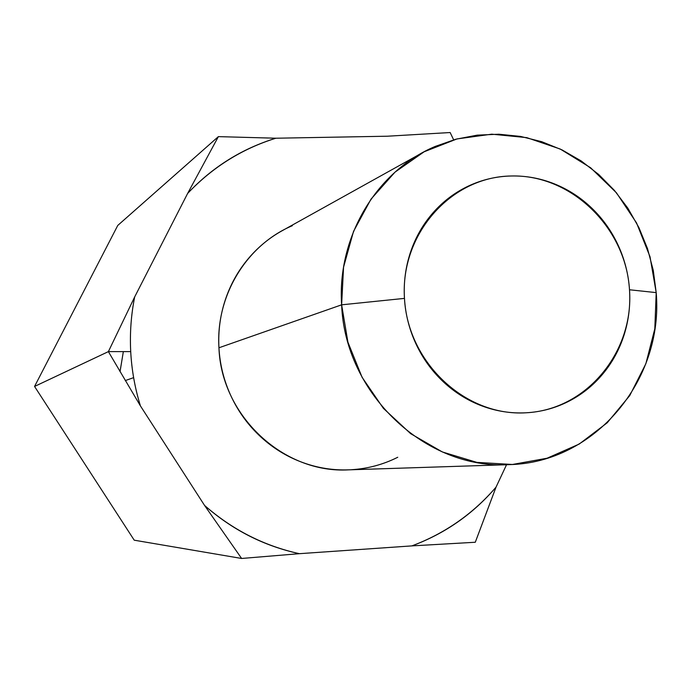 <?xml version="1.0" encoding="UTF-8"?>
<svg xmlns="http://www.w3.org/2000/svg" width="691" height="691" viewBox="0 0 691 691"><rect width="100%" height="100%" fill="white"/><g stroke="black" fill="none" stroke-linecap="round" stroke-linejoin="round"><path stroke-width="1.04" d="M120.027 371.672L123.344 351.615L120.035 371.698M125.27 380.586L133.622 377.657L125.27 380.586M241.608 558.466L299.393 553.681C264.022 546.045 232.401 529.954 204.545 505.415C232.47 529.816 264.083 545.907 299.393 553.681L411.888 545.89L475.287 542.254L496.017 487.164C473.076 514.009 445.03 533.582 411.888 545.89C444.952 533.461 472.998 513.879 496.017 487.164L506.546 464.715L496.017 487.164L475.278 542.254L411.888 545.89L299.393 553.681L241.617 558.466L204.545 505.415L140.411 405.885C134.935 388.169 131.705 370.082 130.711 351.615L108.383 351.624L140.411 405.885C134.926 388.178 131.687 370.082 130.711 351.615C129.77 333.14 131.091 314.906 134.685 296.905L187.632 193.437C212.586 167.179 241.997 148.781 275.864 138.217L387.452 136.213L450.152 132.534L453.65 139.841L450.152 132.534L387.452 136.213L275.864 138.217L218.373 136.628L275.864 138.217C241.91 148.651 212.508 167.049 187.632 193.437L218.373 136.628L117.772 225.43L218.373 136.628M292.397 225.681C246.566 245.003 215.583 295.739 218.943 347.78L341.63 304.817L404.468 298.382C400.193 233.947 451.119 176.749 511.167 175.989C571.172 174.287 625.796 227.46 629.501 289.771C634.079 352.039 586.443 409.867 526.058 412.786C465.751 416.656 407.837 362.853 404.468 298.382L341.63 304.817L347.918 342.175L362.093 377.303L383.384 408.338L410.635 433.654L442.37 451.966L476.894 462.383L512.402 464.473L547.082 458.219L579.196 444.063L607.199 422.797L629.76 395.554L645.869 363.708L654.809 328.838L656.2 292.613L629.501 289.771C628.473 274.301 624.716 259.522 618.238 245.426C611.742 231.338 602.984 218.961 591.962 208.302C580.932 197.661 568.425 189.524 554.458 183.901C540.474 178.304 526.041 175.661 511.167 175.989C496.285 176.343 482.068 179.677 468.533 186C454.998 192.357 443.19 201.254 433.11 212.698C423.039 224.169 415.507 237.333 410.514 252.18C405.548 267.046 403.527 282.446 404.468 298.382C405.436 314.319 409.288 329.529 416.034 344.023C422.797 358.499 431.918 371.11 443.38 381.864C454.859 392.583 467.772 400.625 482.111 405.988C496.458 411.309 511.107 413.581 526.058 412.786C541.001 411.966 555.115 408.2 568.391 401.48C581.658 394.742 593.103 385.595 602.742 374.056C612.356 362.507 619.482 349.439 624.111 334.859C628.715 320.261 630.512 305.232 629.501 289.771L656.2 292.613C663.861 379.903 595.055 462.927 509.207 464.628C426.01 469.958 344.99 394.051 341.63 304.817L218.943 347.78C221.275 415.991 283.776 473.905 348.877 469.837M241.617 558.466L134.227 540.189L241.617 558.466L204.545 505.415L140.411 405.885L108.383 351.624L130.711 351.615L108.383 351.624L34.55 386.45L134.227 540.189L34.55 386.45L117.772 225.43L34.55 386.45L108.383 351.624L134.685 296.905L187.632 193.437L218.373 136.619M341.63 304.817C337.018 236.754 376.733 170.884 435.313 146.388L455.887 139.219L477.222 135.142L498.919 134.218L520.556 136.421L541.735 141.698L562.059 149.912L581.157 160.917L598.691 174.469L614.351 190.327L627.851 208.181L638.959 227.702L647.476 248.535L653.263 270.302L656.2 292.613L650.015 256.75L636.558 222.943L616.441 192.798L590.606 167.749L560.237 149.04L526.758 137.639L491.776 134.175L457.001 138.926L424.179 151.761L395.002 172.145L371.015 199.12L353.542 231.355L343.557 267.21L341.63 304.817M130.711 351.615C129.761 333.14 131.083 314.906 134.685 296.905L108.383 351.624L130.711 351.615M283.12 230.198C271.045 236.737 260.308 245.219 250.911 255.644C239.803 268.013 231.468 282.178 225.888 298.149C220.343 314.129 218.028 330.678 218.943 347.78C219.893 364.883 224.022 381.19 231.312 396.703C238.637 412.199 248.544 425.673 261.043 437.135C273.55 448.571 287.637 457.105 303.314 462.745C318.119 468.049 333.243 470.416 348.679 469.845M351.382 469.716C367.742 468.714 383.203 464.568 397.757 457.261M508.334 464.663L348.186 469.863M421.899 153.013L282.127 230.751"/></g></svg>
